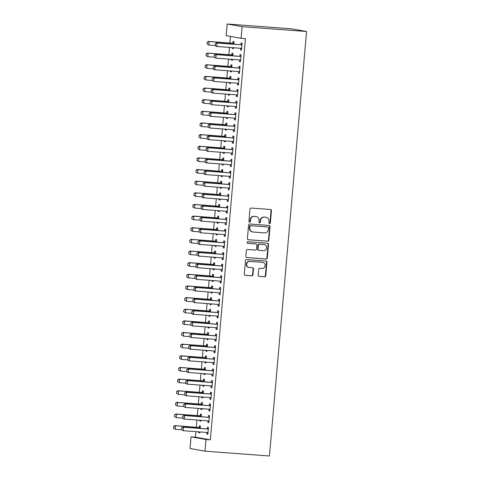 <?xml version="1.0" encoding="UTF-8"?>
<svg xmlns="http://www.w3.org/2000/svg" width="480" height="480" viewBox="0 0 480 480"><rect width="100%" height="100%" fill="white"/><g stroke="black" fill="none" stroke-linecap="round" stroke-linejoin="round"><path stroke-width="0.72" d="M269.556 223.62A0.804 0.75 100.2 0 0 270.378 222.876L271.44 210.732A1.146 1.074 100.2 0 0 270.468 209.508L251.154 208.062A1.146 1.074 100.2 0 0 249.984 209.124L248.922 221.268A0.804 0.75 100.2 0 0 249.6 222.126A0.804 0.75 100.2 0 0 250.422 221.382L250.56 219.81A3.672 3.438 100.2 0 1 254.31 216.408L255.924 216.528A3.672 3.438 100.2 0 1 259.038 220.446L258.9 222.018A0.804 0.75 100.2 0 0 259.578 222.87A0.804 0.75 100.2 0 0 260.4 222.126L260.538 220.554A3.672 3.438 100.2 0 1 264.288 217.158L265.902 217.278A3.672 3.438 100.2 0 1 269.01 221.19L268.878 222.762A0.804 0.75 100.2 0 0 269.556 223.62M269.286 223.542A0.804 0.75 100.2 0 0 269.976 222.804L271.038 210.66A1.146 1.074 100.2 0 0 270.348 209.502M249.336 222.048A0.804 0.75 100.2 0 0 250.02 221.31L250.158 219.738L250.56 219.81M259.308 222.798A0.804 0.75 100.2 0 0 259.998 222.054L260.136 220.482L260.538 220.554M258.192 275.136A1.146 1.074 100.2 0 0 259.164 276.36L264.582 276.762A1.146 1.074 100.2 0 0 265.758 275.7L266.934 262.218A1.146 1.074 100.2 0 0 265.962 260.994L246.654 259.548A1.146 1.074 100.2 0 0 245.478 260.61L244.296 274.092A1.146 1.074 100.2 0 0 245.274 275.316L251.814 275.808A1.146 1.074 100.2 0 0 252.99 274.746L253.494 268.974A1.146 1.074 100.2 0 0 252.522 267.75L249.276 267.51A3.072 2.874 100.2 0 1 246.69 264.09A3.072 2.874 100.2 0 1 249.81 261.396L262.524 262.344A3.072 2.874 100.2 0 1 265.11 265.764A3.072 2.874 100.2 0 1 261.99 268.458L259.872 268.302A1.146 1.074 100.2 0 0 258.696 269.364L258.192 275.136M210.342 439.854L245.442 38.64L241.074 38.316L226.158 35.64L227.172 24L291.66 28.83L306.576 31.5L269.436 456L204.948 451.17L205.968 439.524L210.342 439.854L195.426 437.184L191.052 436.854L205.968 439.524M241.074 38.316L242.088 26.67L306.576 31.5M267.69 241.224A1.146 1.074 100.2 0 0 268.866 240.162L270.042 226.674A1.146 1.074 100.2 0 0 269.07 225.45L249.762 224.004A1.146 1.074 100.2 0 0 248.586 225.066L247.41 238.554A1.146 1.074 100.2 0 0 248.382 239.778L267.288 241.152A1.146 1.074 100.2 0 0 268.464 240.09L269.64 226.602A1.146 1.074 100.2 0 0 268.95 225.444M268.488 244.446L267.312 257.934A1.146 1.074 100.2 0 1 266.136 258.996L246.828 257.544A1.146 1.074 100.2 0 1 245.856 256.326L246.36 250.554A1.146 1.074 100.2 0 1 247.53 249.492L255.36 250.074A1.146 1.074 100.2 0 0 256.536 249.012L256.872 245.184A1.146 1.074 100.2 0 0 255.9 243.96L247.746 243.354A0.804 0.75 100.2 0 1 247.068 242.46A0.804 0.75 100.2 0 1 247.884 241.752L267.516 243.222A1.146 1.074 100.2 0 1 268.488 244.446L268.086 244.374L266.904 257.856L267.312 257.934M208.014 420.858L207.87 422.502L208.878 422.682L209.484 415.698L208.476 415.512L208.332 417.192M201.204 416.742L201.426 414.252L200.418 414.072L200.268 415.746M199.878 420.234L199.806 421.056L200.82 421.134M200.892 420.312L200.814 421.236L199.806 421.056M210.048 397.572L209.904 399.216L210.912 399.396L211.524 392.412L210.516 392.232L210.372 393.906M203.244 393.456L203.46 390.966L202.452 390.786L202.308 392.46M201.912 396.948L201.84 397.77L202.86 397.848M202.932 397.026L202.848 397.95L201.84 397.77M212.088 374.286L211.944 375.93L212.952 376.11L213.564 369.126L212.556 368.946L212.406 370.62M205.278 370.17L205.5 367.68L204.492 367.5L204.342 369.174M203.952 373.662L203.88 374.484L204.894 374.562M204.966 373.74L204.888 374.664L203.88 374.484M214.122 351L213.978 352.644L214.986 352.824L215.598 345.84L214.59 345.66L214.446 347.334M207.318 346.884L207.534 344.394L206.526 344.214L206.382 345.888M205.992 350.376L205.92 351.198L206.934 351.276M207.006 350.454L206.922 351.378L205.92 351.198M216.162 327.714L216.018 329.358L217.026 329.538L217.638 322.554L216.63 322.374L216.48 324.048M209.358 323.598L209.574 321.108L208.566 320.928L208.422 322.602M208.026 327.09L207.954 327.912L208.974 327.99M209.046 327.168L208.962 328.092L207.954 327.912M218.196 304.428L218.052 306.072L219.06 306.252L219.672 299.268L218.664 299.088L218.52 300.762M211.392 300.312L211.608 297.822L210.6 297.642L210.456 299.316M210.066 303.804L209.994 304.626L211.008 304.704M211.08 303.882L211.002 304.806L209.994 304.626M220.236 281.142L220.092 282.786L221.1 282.966L221.712 275.982L220.704 275.802L220.554 277.476M213.432 277.026L213.648 274.536L212.64 274.356L212.496 276.03M212.1 280.518L212.028 281.34L213.048 281.418M213.12 280.596L213.036 281.526L212.028 281.34M222.27 257.856L222.126 259.5L223.134 259.68L223.746 252.696L222.738 252.516L222.594 254.19M215.466 253.74L215.688 251.25L214.68 251.07L214.53 252.744M214.14 257.232L214.068 258.054L215.082 258.132M215.154 257.31L215.076 258.24L214.068 258.054M224.31 234.57L224.166 236.214L225.174 236.394L225.786 229.41L224.778 229.23L224.628 230.904M217.506 230.46L217.722 227.964L216.714 227.784L216.57 229.458M216.174 233.952L216.102 234.774L217.122 234.846M217.194 234.024L217.11 234.954L216.102 234.774M226.344 211.284L226.2 212.928L227.208 213.108L227.82 206.124L226.812 205.944L226.668 207.618M219.54 207.174L219.762 204.678L218.754 204.498L218.604 206.172M218.214 210.666L218.142 211.488L219.156 211.56M219.228 210.738L219.15 211.668L218.142 211.488M228.384 187.998L228.24 189.642L229.248 189.822L229.86 182.838L228.852 182.658L228.702 184.332M221.58 183.888L221.796 181.392L220.788 181.212L220.644 182.886M220.248 187.38L220.176 188.202L221.196 188.274M221.268 187.452L221.184 188.382L220.176 188.202M230.424 164.712L230.28 166.356L231.288 166.536L231.894 159.552L230.886 159.372L230.742 161.046M223.614 160.602L223.836 158.112L222.828 157.926L222.678 159.6M222.288 164.094L222.216 164.916L223.23 164.988M223.302 164.166L223.224 165.096L222.216 164.916M232.458 141.426L232.314 143.07L233.322 143.25L233.934 136.266L232.926 136.086L232.782 137.76M225.654 137.316L225.87 134.826L224.862 134.64L224.718 136.32M224.322 140.808L224.25 141.63L225.27 141.702M225.342 140.88L225.258 141.81L224.25 141.63M234.498 118.14L234.354 119.784L235.362 119.97L235.968 112.98L234.96 112.8L234.816 114.474M227.688 114.03L227.91 111.54L226.902 111.36L226.752 113.034M226.362 117.522L226.29 118.344L227.304 118.422M227.376 117.594L227.298 118.524L226.29 118.344M236.532 94.854L236.388 96.504L237.396 96.684L238.008 89.694L237 89.514L236.856 91.188M229.728 90.744L229.944 88.254L228.936 88.074L228.792 89.748M228.396 94.236L228.324 95.058L229.344 95.136M229.416 94.314L229.332 95.238L228.324 95.058M238.572 71.568L238.428 73.218L239.436 73.398L240.048 66.408L239.04 66.228L238.89 67.902M231.762 67.458L231.984 64.968L230.976 64.788L230.826 66.462M230.436 70.95L230.364 71.772L231.378 71.85M231.45 71.028L231.372 71.952L230.364 71.772M240.606 48.282L240.462 49.932L241.47 50.112L242.082 43.122L241.074 42.942L240.93 44.616M233.802 44.172L234.018 41.682L233.01 41.502L232.866 43.176M232.476 47.664L232.404 48.486L233.418 48.564M233.49 47.742L233.406 48.666L232.404 48.486M230.49 36.42L229.908 43.038M229.524 47.442L228.888 54.684M228.504 59.088L227.874 66.324M227.484 70.728L226.854 77.97M226.47 82.374L225.834 89.61M225.45 94.014L224.814 101.256M224.43 105.654L223.8 112.896M223.41 117.3L222.78 124.542M222.396 128.94L221.76 136.182M221.376 140.586L220.74 147.828M220.356 152.226L219.726 159.468M219.336 163.872L218.706 171.114M218.322 175.512L217.686 182.754M217.302 187.158L216.666 194.4M216.282 198.798L215.646 206.04M215.262 210.444L214.632 217.68M214.242 222.084L213.612 229.326M213.228 233.73L212.592 240.966M212.208 245.37L211.572 252.612M211.188 257.016L210.558 264.252M210.168 268.656L209.538 275.898M209.154 280.302L208.518 287.538M208.134 291.942L207.498 299.184M207.114 303.588L206.484 310.824M206.094 315.228L205.464 322.47M205.08 326.868L204.444 334.11M204.06 338.514L203.424 345.756M203.04 350.154L202.404 357.396M202.02 361.8L201.39 369.042M201 373.44L200.37 380.682M199.986 385.086L199.35 392.328M198.966 396.726L198.33 403.968M197.946 408.372L197.316 415.614M196.926 420.012L196.296 427.254M195.912 431.658L195.426 437.184M232.782 55.812L233.004 53.322L231.996 53.142L231.846 54.816M231.456 59.304L231.384 60.126L232.398 60.204M232.47 59.382L232.392 60.312L231.384 60.126M239.586 59.928L239.442 61.572L240.45 61.752L241.062 54.768L240.054 54.588L239.91 56.262M230.748 79.098L230.964 76.608L229.956 76.428L229.812 78.102M229.416 82.59L229.344 83.412L230.364 83.49M230.436 82.668L230.352 83.592L229.344 83.412M237.552 83.214L237.408 84.858L238.416 85.038L239.028 78.054L238.02 77.874L237.87 79.548M228.708 102.384L228.93 99.894L227.922 99.714L227.772 101.388M227.382 105.876L227.31 106.698L228.324 106.776M228.396 105.954L228.318 106.878L227.31 106.698M235.512 106.5L235.368 108.144L236.376 108.324L236.988 101.34L235.98 101.16L235.836 102.834M226.674 125.67L226.89 123.18L225.882 123L225.738 124.674M225.342 129.162L225.27 129.984L226.29 130.062M226.362 129.24L226.278 130.164L225.27 129.984M233.478 129.786L233.334 131.43L234.342 131.61L234.954 124.626L233.946 124.446L233.796 126.12M224.634 148.956L224.85 146.466L223.842 146.286L223.698 147.96M223.308 152.448L223.236 153.27L224.25 153.348M224.322 152.526L224.244 153.45L223.236 153.27M231.438 153.072L231.294 154.716L232.302 154.896L232.914 147.912L231.906 147.732L231.762 149.406M222.6 172.242L222.816 169.752L221.808 169.572L221.664 171.246M221.268 175.734L221.196 176.556L222.216 176.634M222.288 175.812L222.204 176.736L221.196 176.556M229.404 176.358L229.26 178.002L230.268 178.182L230.88 171.198L229.872 171.018L229.722 172.692M220.56 195.528L220.776 193.038L219.768 192.858L219.624 194.532M219.234 199.02L219.162 199.842L220.176 199.92M220.248 199.098L220.164 200.022L219.162 199.842M227.364 199.644L227.22 201.288L228.228 201.468L228.84 194.484L227.832 194.298L227.688 195.978M218.52 218.814L218.742 216.324L217.734 216.144L217.584 217.818M217.194 222.306L217.122 223.128L218.136 223.206M218.208 222.384L218.13 223.308L217.122 223.128M225.33 222.93L225.186 224.574L226.194 224.754L226.806 217.77L225.798 217.584L225.648 219.258M216.486 242.1L216.702 239.61L215.694 239.43L215.55 241.104M215.154 245.592L215.082 246.414L216.102 246.492M216.174 245.67L216.09 246.594L215.082 246.414M223.29 246.216L223.146 247.86L224.154 248.04L224.766 241.05L223.758 240.87L223.614 242.544M214.446 265.386L214.668 262.896L213.66 262.716L213.51 264.39M213.12 268.878L213.048 269.7L214.062 269.778M214.134 268.956L214.056 269.88L213.048 269.7M221.256 269.496L221.112 271.146L222.12 271.326L222.726 264.336L221.718 264.156L221.574 265.83M212.412 288.672L212.628 286.182L211.62 286.002L211.476 287.676M211.08 292.164L211.008 292.986L212.028 293.064M212.1 292.242L212.016 293.166L211.008 292.986M219.216 292.782L219.072 294.432L220.08 294.612L220.692 287.622L219.684 287.442L219.54 289.116M210.372 311.958L210.594 309.468L209.586 309.288L209.436 310.962M209.046 315.45L208.974 316.272L209.988 316.35M210.06 315.528L209.982 316.452L208.974 316.272M217.182 316.068L217.038 317.718L218.046 317.898L218.652 310.908L217.644 310.728L217.5 312.402M208.338 335.244L208.554 332.754L207.546 332.574L207.402 334.248M207.006 338.736L206.934 339.558L207.954 339.636M208.026 338.808L207.942 339.738L206.934 339.558M215.142 339.354L214.998 340.998L216.006 341.184L216.618 334.194L215.61 334.014L215.46 335.688M206.298 358.53L206.52 356.04L205.512 355.854L205.362 357.528M204.972 362.022L204.9 362.844L205.914 362.916M205.986 362.094L205.908 363.024L204.9 362.844M213.102 362.64L212.958 364.284L213.966 364.464L214.578 357.48L213.57 357.3L213.426 358.974M204.264 381.816L204.48 379.32L203.472 379.14L203.328 380.814M202.932 385.308L202.86 386.13L203.88 386.202M203.952 385.38L203.868 386.31L202.86 386.13M211.068 385.926L210.924 387.57L211.932 387.75L212.544 380.766L211.536 380.586L211.386 382.26M202.224 405.102L202.44 402.606L201.438 402.426L201.288 404.1M200.898 408.594L200.826 409.416L201.84 409.488M201.912 408.666L201.834 409.596L200.826 409.416M209.028 409.212L208.884 410.856L209.892 411.036L210.504 404.052L209.496 403.872L209.352 405.546M200.19 428.388L200.406 425.892L199.398 425.712L199.254 427.386M198.858 431.88L198.786 432.702L199.806 432.774M199.878 431.952L199.794 432.882L198.786 432.702M206.994 432.498L206.85 434.142L207.858 434.322L208.47 427.338L207.462 427.158L207.312 428.832M204.948 451.17L190.038 448.5L191.052 436.854M242.088 26.67L227.172 24M240.462 49.932L241.482 50.004M239.442 61.572L240.462 61.65M238.428 73.218L239.442 73.29M237.408 84.858L238.422 84.936M236.388 96.504L237.408 96.576M235.368 108.144L236.388 108.222M234.354 119.784L235.368 119.862M233.334 131.43L234.348 131.508M232.314 143.07L233.334 143.148M231.294 154.716L232.314 154.794M230.28 166.356L231.294 166.434M229.26 178.002L230.274 178.08M228.24 189.642L229.254 189.72M227.22 201.288L228.24 201.36M226.2 212.928L227.22 213.006M225.186 224.574L226.2 224.646M224.166 236.214L225.18 236.292M223.146 247.86L224.166 247.932M222.126 259.5L223.146 259.578M221.112 271.146L222.126 271.218M220.092 282.786L221.106 282.864M219.072 294.432L220.092 294.504M218.052 306.072L219.072 306.15M217.038 317.718L218.052 317.79M216.018 329.358L217.032 329.436M214.998 340.998L216.012 341.076M213.978 352.644L214.998 352.722M212.958 364.284L213.978 364.362M211.944 375.93L212.958 376.008M210.924 387.57L211.938 387.648M209.904 399.216L210.924 399.294M208.884 410.856L209.904 410.934M207.87 422.502L208.884 422.574M206.85 434.142L207.864 434.22M266.226 217.32L265.824 217.248A3.672 3.438 100.2 0 0 265.494 217.206L265.902 217.278M260.136 220.482A3.672 3.438 100.2 0 1 263.886 217.086L265.494 217.206M256.248 216.57L255.846 216.498A3.672 3.438 100.2 0 0 255.522 216.456L255.924 216.528M250.158 219.738A3.672 3.438 100.2 0 1 253.908 216.336L255.522 216.456M248.1 239.712L267.288 241.152M268.434 227.82A0.804 0.75 100.2 0 0 267.75 226.962L250.8 225.696A0.804 0.75 100.2 0 0 249.978 226.44L249.834 228.096A3.672 3.438 100.2 0 0 252.948 232.008L264.534 232.878A3.672 3.438 100.2 0 0 268.29 229.476L268.434 227.82M267.492 226.914A0.804 0.75 100.2 0 0 267.348 226.89L267.75 226.962M252.618 231.966L252.216 231.894A3.672 3.438 100.2 0 1 249.432 228.024L249.576 226.362A0.804 0.75 100.2 0 1 250.398 225.624L267.348 226.89M246.54 257.484L265.734 258.924A1.146 1.074 100.2 0 0 266.904 257.856M255.696 243.924A1.146 1.074 100.2 0 0 255.492 243.888L247.506 243.294M263.49 250.686A3.072 2.874 100.2 0 0 264.3 244.608A3.072 2.874 100.2 0 0 264.024 244.572L259.548 244.236A1.146 1.074 100.2 0 0 258.372 245.298L258.036 249.126A1.146 1.074 100.2 0 0 259.008 250.35L263.49 250.686M264.3 244.608L263.898 244.536A3.072 2.874 100.2 0 0 263.622 244.5L264.024 244.572M258.606 250.278A1.146 1.074 100.2 0 1 257.634 249.054L257.97 245.226A1.146 1.074 100.2 0 1 259.14 244.164L263.622 244.5M268.086 244.374A1.146 1.074 100.2 0 0 267.396 243.216M262.8 262.38L262.392 262.308A3.072 2.874 100.2 0 0 262.122 262.272L262.524 262.344M249 267.474L248.598 267.402A3.072 2.874 100.2 0 1 249.408 261.324L262.122 262.272M244.986 275.256L251.412 275.736A1.146 1.074 100.2 0 0 252.588 274.674L253.092 268.902A1.146 1.074 100.2 0 0 252.402 267.744M258.882 276.294L264.18 276.69A1.146 1.074 100.2 0 0 265.35 275.628L266.532 262.146A1.146 1.074 100.2 0 0 265.842 260.982M233.91 42.906L232.77 43.2A1.17 1.098 -79.8 0 1 232.434 43.23L208.386 41.43L209.112 41.556L208.806 45.048L215.202 45.528M207.162 44.016L208.806 45.048L207.042 43.998L207.192 42.246L207.042 43.998M233.886 43.23L233.496 43.332A1.17 1.098 -79.8 0 1 233.16 43.362L209.112 41.556L207.312 42.27M207.192 42.246L208.386 41.43M215.376 43.716L215.22 45.462L215.376 43.716L217.176 43.002L216.45 42.87L240.492 44.676A1.17 1.098 100.2 0 0 240.828 44.646L241.974 44.352M241.608 48.534L241.242 48.378A1.17 1.098 100.2 0 0 240.912 48.294L216.87 46.494L217.176 43.002L241.218 44.802A1.17 1.098 100.2 0 0 241.554 44.772L241.944 44.676M215.22 45.462L216.87 46.494L216.144 46.362L215.1 45.438M241.596 48.708L240.576 48.27M216.45 42.87L215.256 43.692M232.896 54.546L231.75 54.84A1.17 1.098 -79.8 0 1 231.414 54.87L207.366 53.07L208.092 53.202L207.786 56.694L214.182 57.174M206.142 55.662L207.786 56.694L206.022 55.638L206.172 53.892L206.022 55.638M232.866 54.87L232.476 54.972A1.17 1.098 -79.8 0 1 232.14 55.002L208.092 53.202L206.292 53.916M206.172 53.892L207.366 53.07M231.876 66.192L230.73 66.486A1.17 1.098 -79.8 0 1 230.394 66.516L206.352 64.716L207.078 64.842L206.772 68.334L213.168 68.814M205.122 67.302L206.772 68.334L205.002 67.278L205.278 65.556L205.002 67.278M231.846 66.516L231.456 66.618A1.17 1.098 -79.8 0 1 231.12 66.642L207.078 64.842L205.278 65.556M205.152 65.532L206.352 64.716M214.356 55.356L214.206 57.102L214.356 55.356L216.156 54.642L215.43 54.516L239.478 56.316A1.17 1.098 100.2 0 0 239.814 56.286L240.954 55.992M240.588 60.174L240.222 60.018A1.17 1.098 100.2 0 0 239.898 59.94L215.85 58.14L216.156 54.642L240.204 56.448A1.17 1.098 100.2 0 0 240.54 56.418L240.93 56.316M214.206 57.102L215.85 58.14L214.08 57.084M240.576 60.348L239.556 59.916M215.43 54.516L214.236 55.338M213.336 67.002L213.186 68.748L213.336 67.002L215.136 66.288L214.41 66.156L238.458 67.956A1.17 1.098 100.2 0 0 238.794 67.926L239.94 67.638M239.574 71.82L239.202 71.664A1.17 1.098 100.2 0 0 238.878 71.58L214.83 69.78L215.136 66.288L239.184 68.088A1.17 1.098 100.2 0 0 239.52 68.058L239.91 67.956M213.186 68.748L214.83 69.78L214.104 69.648L213.066 68.724M239.556 71.994L238.536 71.556M214.41 66.156L213.216 66.978M230.856 77.832L229.71 78.126A1.17 1.098 -79.8 0 1 229.374 78.156L205.332 76.356L206.058 76.488L205.752 79.98L212.148 80.46M204.102 78.948L205.752 79.98L203.982 78.924L204.258 77.202L203.982 78.924M230.826 78.156L230.436 78.258A1.17 1.098 -79.8 0 1 230.1 78.288L206.058 76.488L204.258 77.202M204.138 77.178L205.332 76.356M229.836 89.478L228.696 89.772A1.17 1.098 -79.8 0 1 228.36 89.802L204.312 88.002L205.038 88.128L204.732 91.62L211.128 92.1M203.088 90.588L204.732 91.62L202.962 90.564L203.118 88.818L202.962 90.564M229.812 89.802L229.422 89.898A1.17 1.098 -79.8 0 1 229.086 89.928L205.038 88.128L203.238 88.842M203.118 88.818L204.312 88.002M212.322 78.642L212.166 80.388L212.322 78.642L214.116 77.928L213.396 77.802L237.438 79.602A1.17 1.098 100.2 0 0 237.774 79.572L238.92 79.278M238.554 83.46L238.188 83.304A1.17 1.098 100.2 0 0 237.858 83.226L213.816 81.426L214.116 77.928L238.164 79.734A1.17 1.098 100.2 0 0 238.5 79.704L238.89 79.602M212.166 80.388L213.816 81.426L212.046 80.37M238.536 83.634L237.516 83.196M213.396 77.802L212.196 78.624M211.302 90.288L211.146 92.034L211.302 90.288L213.102 89.574L212.376 89.442L236.418 91.242A1.17 1.098 100.2 0 0 236.754 91.212L237.9 90.924M237.534 95.106L237.168 94.944A1.17 1.098 100.2 0 0 236.838 94.866L212.796 93.066L213.102 89.574L237.144 91.374A1.17 1.098 100.2 0 0 237.48 91.344L237.87 91.242M211.146 92.034L212.796 93.066L212.07 92.934L211.026 92.01M237.522 95.274L236.502 94.842M212.376 89.442L211.182 90.264M228.822 101.118L227.676 101.412A1.17 1.098 -79.8 0 1 227.34 101.442L203.292 99.642L204.018 99.774L203.712 103.266L210.108 103.746M202.068 102.234L203.712 103.266L201.948 102.21L202.218 100.482L201.948 102.21M228.792 101.442L228.402 101.544A1.17 1.098 -79.8 0 1 228.066 101.574L204.018 99.774L202.218 100.482M202.098 100.464L203.292 99.642M210.282 101.928L210.132 103.674L210.282 101.928L212.082 101.214L211.356 101.088L235.404 102.888A1.17 1.098 100.2 0 0 235.74 102.858L236.88 102.564M236.514 106.746L236.148 106.59A1.17 1.098 100.2 0 0 235.824 106.512L211.776 104.706L212.082 101.214L236.13 103.02A1.17 1.098 100.2 0 0 236.466 102.99L236.856 102.888M210.132 103.674L211.776 104.706L210.006 103.656M236.502 106.92L235.482 106.482M211.356 101.088L210.162 101.904M227.802 112.764L226.656 113.058A1.17 1.098 -79.8 0 1 226.32 113.088L202.278 111.282L202.998 111.414L202.698 114.906L209.094 115.386M201.048 113.874L202.698 114.906L200.928 113.85L201.204 112.128L200.928 113.85M227.772 113.088L227.382 113.184A1.17 1.098 -79.8 0 1 227.046 113.214L202.998 111.414L201.204 112.128M201.078 112.104L202.278 111.282M209.262 113.574L209.112 115.32L209.262 113.574L211.062 112.86L210.336 112.728L234.384 114.528A1.17 1.098 100.2 0 0 234.72 114.498L235.866 114.21M235.5 118.392L235.128 118.23A1.17 1.098 100.2 0 0 234.804 118.152L210.756 116.352L211.062 112.86L235.11 114.66A1.17 1.098 100.2 0 0 235.446 114.63L235.836 114.528M209.112 115.32L210.756 116.352L210.03 116.22L208.992 115.296M235.482 118.56L234.462 118.128M210.336 112.728L209.142 113.55M226.782 124.404L225.636 124.698A1.17 1.098 -79.8 0 1 225.3 124.728L201.258 122.928L201.984 123.06L201.678 126.552L208.074 127.032M200.028 125.514L201.678 126.552L199.908 125.496L200.184 123.768L199.908 125.496M226.752 124.728L226.362 124.83A1.17 1.098 -79.8 0 1 226.026 124.86L201.984 123.06L200.184 123.768M200.064 123.75L201.258 122.928M225.762 136.05L224.622 136.344A1.17 1.098 -79.8 0 1 224.286 136.374L200.238 134.568L200.964 134.7L200.658 138.192L207.054 138.672M199.014 137.16L200.658 138.192L198.888 137.136L199.044 135.39L198.888 137.136M225.738 136.374L225.342 136.47A1.17 1.098 -79.8 0 1 225.006 136.5L200.964 134.7L199.164 135.414M199.044 135.39L200.238 134.568M224.748 147.69L223.602 147.984A1.17 1.098 -79.8 0 1 223.266 148.014L199.218 146.214L199.944 146.346L199.638 149.838L206.034 150.318M197.994 148.8L199.638 149.838L197.874 148.782L198.144 147.054L197.874 148.782M224.718 148.014L224.328 148.116A1.17 1.098 -79.8 0 1 223.992 148.146L199.944 146.346L198.144 147.054M198.024 147.036L199.218 146.214M223.728 159.336L222.582 159.63A1.17 1.098 -79.8 0 1 222.246 159.66L198.198 157.854L198.924 157.986L198.618 161.478L205.02 161.958M196.974 160.446L198.618 161.478L196.854 160.422L197.004 158.676L196.854 160.422M223.698 159.66L223.308 159.756A1.17 1.098 -79.8 0 1 222.972 159.786L198.924 157.986L197.124 158.7M197.004 158.676L198.198 157.854M222.708 170.976L221.562 171.27A1.17 1.098 -79.8 0 1 221.226 171.3L197.184 169.5L197.91 169.632L197.604 173.124L204 173.604M195.954 172.086L197.604 173.124L195.834 172.068L196.11 170.34L195.834 172.068M222.678 171.3L222.288 171.402A1.17 1.098 -79.8 0 1 221.952 171.432L197.91 169.632L196.11 170.34M195.99 170.322L197.184 169.5M221.688 182.622L220.542 182.916A1.17 1.098 -79.8 0 1 220.206 182.946L196.164 181.14L196.89 181.272L196.584 184.764L202.98 185.244M194.934 183.732L196.584 184.764L194.814 183.708L195.09 181.986L194.814 183.708M221.664 182.946L221.268 183.042A1.17 1.098 -79.8 0 1 220.932 183.072L196.89 181.272L195.09 181.986M194.97 181.962L196.164 181.14M220.668 194.262L219.528 194.556A1.17 1.098 -79.8 0 1 219.192 194.586L195.144 192.786L195.87 192.912L195.564 196.41L201.96 196.884M193.92 195.372L195.564 196.41L193.8 195.354L194.07 193.626L193.8 195.354M220.644 194.586L220.254 194.688A1.17 1.098 -79.8 0 1 219.918 194.718L195.87 192.912L194.07 193.626M193.95 193.608L195.144 192.786M219.654 205.908L218.508 206.202A1.17 1.098 -79.8 0 1 218.172 206.232L194.124 204.426L194.85 204.558L194.544 208.05L200.94 208.53M192.9 207.018L194.544 208.05L192.78 206.994L192.93 205.248L192.78 206.994M219.624 206.226L219.234 206.328A1.17 1.098 -79.8 0 1 218.898 206.358L194.85 204.558L193.05 205.272M192.93 205.248L194.124 204.426M218.634 217.548L217.488 217.842A1.17 1.098 -79.8 0 1 217.152 217.872L193.11 216.072L193.836 216.198L193.53 219.696L199.926 220.17M191.88 218.658L193.53 219.696L191.76 218.64L192.036 216.912L191.76 218.64M218.604 217.872L218.214 217.974A1.17 1.098 -79.8 0 1 217.878 218.004L193.836 216.198L192.036 216.912M191.91 216.894L193.11 216.072M217.614 229.194L216.468 229.482A1.17 1.098 -79.8 0 1 216.132 229.512L192.09 227.712L192.816 227.844L192.51 231.336L198.906 231.816M190.86 230.304L192.51 231.336L190.74 230.28L190.896 228.534L190.74 230.28M217.584 229.512L217.194 229.614A1.17 1.098 -79.8 0 1 216.858 229.644L192.816 227.844L191.016 228.558M190.896 228.534L192.09 227.712M216.594 240.834L215.454 241.128A1.17 1.098 -79.8 0 1 215.118 241.158L191.07 239.358L191.796 239.484L191.49 242.976L197.886 243.456M189.846 241.944L191.49 242.976L189.72 241.926L189.876 240.18L189.72 241.926M216.57 241.158L216.18 241.26A1.17 1.098 -79.8 0 1 215.844 241.29L191.796 239.484L189.996 240.198M189.876 240.18L191.07 239.358M215.58 252.48L214.434 252.768A1.17 1.098 -79.8 0 1 214.098 252.798L190.05 250.998L190.776 251.13L190.47 254.622L196.866 255.102M188.826 253.59L190.47 254.622L188.706 253.566L188.856 251.82L188.706 253.566M215.55 252.798L215.16 252.9A1.17 1.098 -79.8 0 1 214.824 252.93L190.776 251.13L188.976 251.844M188.856 251.82L190.05 250.998M214.56 264.12L213.414 264.414A1.17 1.098 -79.8 0 1 213.078 264.444L189.036 262.644L189.756 262.77L189.456 266.262L195.852 266.742M187.806 265.23L189.456 266.262L187.686 265.212L187.836 263.46L187.686 265.212M214.53 264.444L214.14 264.546A1.17 1.098 -79.8 0 1 213.804 264.576L189.756 262.77L187.962 263.484M187.836 263.46L189.036 262.644M213.54 275.76L212.394 276.054A1.17 1.098 -79.8 0 1 212.058 276.084L188.016 274.284L188.742 274.416L188.436 277.908L194.832 278.388M186.786 276.876L188.436 277.908L186.666 276.852L186.822 275.106L186.666 276.852M213.51 276.084L213.12 276.186A1.17 1.098 -79.8 0 1 212.784 276.216L188.742 274.416L186.942 275.13M186.822 275.106L188.016 274.284M212.52 287.406L211.38 287.7A1.17 1.098 -79.8 0 1 211.044 287.73L186.996 285.93L187.722 286.056L187.416 289.548L193.812 290.028M185.772 288.516L187.416 289.548L185.646 288.492L185.802 286.746L185.646 288.492M212.496 287.73L212.1 287.826A1.17 1.098 -79.8 0 1 211.764 287.856L187.722 286.056L185.922 286.77M185.802 286.746L186.996 285.93M211.506 299.046L210.36 299.34A1.17 1.098 -79.8 0 1 210.024 299.37L185.976 297.57L186.702 297.702L186.396 301.194L192.792 301.674M184.752 300.162L186.396 301.194L184.632 300.138L184.902 298.41L184.632 300.138M211.476 299.37L211.086 299.472A1.17 1.098 -79.8 0 1 210.75 299.502L186.702 297.702L184.902 298.41M184.782 298.392L185.976 297.57M210.486 310.692L209.34 310.986A1.17 1.098 -79.8 0 1 209.004 311.016L184.956 309.216L185.682 309.342L185.376 312.834L191.778 313.314M183.732 311.802L185.376 312.834L183.612 311.778L183.882 310.056L183.612 311.778M210.456 311.016L210.066 311.112A1.17 1.098 -79.8 0 1 209.73 311.142L185.682 309.342L183.882 310.056M183.762 310.032L184.956 309.216M209.466 322.332L208.32 322.626A1.17 1.098 -79.8 0 1 207.984 322.656L183.942 320.856L184.668 320.988L184.362 324.48L190.758 324.96M182.712 323.448L184.362 324.48L182.592 323.424L182.868 321.696L182.592 323.424M209.436 322.656L209.046 322.758A1.17 1.098 -79.8 0 1 208.71 322.788L184.668 320.988L182.868 321.696M182.748 321.678L183.942 320.856M208.446 333.978L207.3 334.272A1.17 1.098 -79.8 0 1 206.964 334.302L182.922 332.496L183.648 332.628L183.342 336.12L189.738 336.6M181.692 335.088L183.342 336.12L181.572 335.064L181.728 333.318L181.572 335.064M208.422 334.302L208.026 334.398A1.17 1.098 -79.8 0 1 207.69 334.428L183.648 332.628L181.848 333.342M181.728 333.318L182.922 332.496M207.426 345.618L206.286 345.912A1.17 1.098 -79.8 0 1 205.95 345.942L181.902 344.142L182.628 344.274L182.322 347.766L188.718 348.246M180.678 346.728L182.322 347.766L180.558 346.71L180.828 344.982L180.558 346.71M207.402 345.942L207.012 346.044A1.17 1.098 -79.8 0 1 206.676 346.074L182.628 344.274L180.828 344.982M180.708 344.964L181.902 344.142M206.412 357.264L205.266 357.558A1.17 1.098 -79.8 0 1 204.93 357.588L180.882 355.782L181.608 355.914L181.302 359.406L187.698 359.886M179.658 358.374L181.302 359.406L179.538 358.35L179.808 356.628L179.538 358.35M206.382 357.588L205.992 357.684A1.17 1.098 -79.8 0 1 205.656 357.714L181.608 355.914L179.808 356.628M179.688 356.604L180.882 355.782M208.242 125.214L208.092 126.96L208.242 125.214L210.042 124.5L209.316 124.374L233.364 126.174A1.17 1.098 100.2 0 0 233.7 126.144L234.846 125.85M234.48 130.032L234.108 129.876A1.17 1.098 100.2 0 0 233.784 129.798L209.736 127.992L210.042 124.5L234.09 126.306A1.17 1.098 100.2 0 0 234.426 126.276L234.816 126.174M208.092 126.96L209.736 127.992L207.972 126.942M234.462 130.206L233.442 129.768M209.316 124.374L208.122 125.19M207.228 136.86L207.072 138.606L207.228 136.86L209.028 136.146L208.302 136.014L232.344 137.814A1.17 1.098 100.2 0 0 232.68 137.784L233.826 137.49M233.46 141.678L233.094 141.516A1.17 1.098 100.2 0 0 232.764 141.438L208.722 139.638L209.028 136.146L233.07 137.946A1.17 1.098 100.2 0 0 233.406 137.916L233.796 137.814M207.072 138.606L208.722 139.638L207.996 139.506L206.952 138.582M233.448 141.846L232.422 141.414M208.302 136.014L207.108 136.836M206.208 148.5L206.052 150.246L206.208 148.5L208.008 147.786L207.282 147.66L231.33 149.46A1.17 1.098 100.2 0 0 231.666 149.43L232.806 149.136M232.44 153.318L232.074 153.162A1.17 1.098 100.2 0 0 231.75 153.084L207.702 151.278L208.008 147.786L232.05 149.586A1.17 1.098 100.2 0 0 232.386 149.556L232.782 149.46M206.052 150.246L207.702 151.278L206.976 151.152L205.932 150.222M232.428 153.492L231.408 153.054M207.282 147.66L206.088 148.476M205.188 160.14L205.038 161.892L205.188 160.14L206.988 159.432L206.262 159.3L230.31 161.1A1.17 1.098 100.2 0 0 230.646 161.07L231.792 160.776M231.426 164.958L231.054 164.802A1.17 1.098 100.2 0 0 230.73 164.724L206.682 162.924L206.988 159.432L231.036 161.232A1.17 1.098 100.2 0 0 231.372 161.202L231.762 161.1M205.038 161.892L206.682 162.924L205.956 162.792L204.918 161.868M231.408 165.132L230.388 164.7M206.262 159.3L205.068 160.122M204.168 171.786L204.018 173.532L204.168 171.786L205.968 171.072L205.242 170.946L229.29 172.746A1.17 1.098 100.2 0 0 229.626 172.716L230.772 172.422M230.406 176.604L230.034 176.448A1.17 1.098 100.2 0 0 229.71 176.37L205.662 174.564L205.968 171.072L230.016 172.872A1.17 1.098 100.2 0 0 230.352 172.842L230.742 172.746M204.018 173.532L205.662 174.564L204.936 174.438L203.898 173.508M230.388 176.778L229.368 176.34M205.242 170.946L204.048 171.762M203.154 183.426L202.998 185.172L203.154 183.426L204.954 182.718L204.228 182.586L228.27 184.386A1.17 1.098 100.2 0 0 228.606 184.356L229.752 184.062M229.386 188.244L229.02 188.088A1.17 1.098 100.2 0 0 228.69 188.01L204.648 186.21L204.954 182.718L228.996 184.518A1.17 1.098 100.2 0 0 229.332 184.488L229.722 184.386M202.998 185.172L204.648 186.21L202.878 185.154M229.368 188.418L228.348 187.986M204.228 182.586L203.028 183.408M202.134 195.072L201.978 196.818L202.134 195.072L203.934 194.358L203.208 194.226L227.25 196.032A1.17 1.098 100.2 0 0 227.586 196.002L228.732 195.708M228.366 199.89L228 199.734A1.17 1.098 100.2 0 0 227.67 199.65L203.628 197.85L203.934 194.358L227.976 196.158A1.17 1.098 100.2 0 0 228.312 196.128L228.702 196.032M201.978 196.818L203.628 197.85L202.902 197.724L201.858 196.794M228.354 200.064L227.334 199.626M203.208 194.226L202.014 195.048M201.114 206.712L200.964 208.458L201.114 206.712L202.914 206.004L202.188 205.872L226.236 207.672A1.17 1.098 100.2 0 0 226.572 207.642L227.712 207.348M227.346 211.53L226.98 211.374A1.17 1.098 100.2 0 0 226.656 211.296L202.608 209.496L202.914 206.004L226.962 207.804A1.17 1.098 100.2 0 0 227.298 207.774L227.688 207.672M200.964 208.458L202.608 209.496L200.838 208.44M227.334 211.704L226.314 211.272M202.188 205.872L200.994 206.694M200.094 218.358L199.944 220.104L200.094 218.358L201.894 217.644L201.168 217.512L225.216 219.318A1.17 1.098 100.2 0 0 225.552 219.288L226.698 218.994M226.332 223.176L225.96 223.02A1.17 1.098 100.2 0 0 225.636 222.936L201.588 221.136L201.894 217.644L225.942 219.444A1.17 1.098 100.2 0 0 226.278 219.414L226.668 219.318M199.944 220.104L201.588 221.136L200.862 221.01L199.824 220.08M226.314 223.35L225.294 222.912M201.168 217.512L199.974 218.334M199.08 229.998L198.924 231.744L199.08 229.998L200.874 229.29L200.154 229.158L224.196 230.958A1.17 1.098 100.2 0 0 224.532 230.928L225.678 230.634M225.312 234.816L224.946 234.66A1.17 1.098 100.2 0 0 224.616 234.582L200.574 232.782L200.874 229.29L224.922 231.09A1.17 1.098 100.2 0 0 225.258 231.06L225.648 230.958M198.924 231.744L200.574 232.782L198.804 231.726M225.294 234.99L224.274 234.558M200.154 229.158L198.954 229.98M198.06 241.644L197.904 243.39L198.06 241.644L199.86 240.93L199.134 240.798L223.176 242.604A1.17 1.098 100.2 0 0 223.512 242.574L224.658 242.28M224.292 246.462L223.926 246.306A1.17 1.098 100.2 0 0 223.596 246.222L199.554 244.422L199.86 240.93L223.902 242.73A1.17 1.098 100.2 0 0 224.238 242.7L224.628 242.604M197.904 243.39L199.554 244.422L198.828 244.29L197.784 243.366M224.28 246.636L223.26 246.198M199.134 240.798L197.94 241.62M197.04 253.284L196.89 255.03L197.04 253.284L198.84 252.57L198.114 252.444L222.162 254.244A1.17 1.098 100.2 0 0 222.498 254.214L223.638 253.92M223.272 258.102L222.906 257.946A1.17 1.098 100.2 0 0 222.582 257.868L198.534 256.068L198.84 252.57L222.888 254.376A1.17 1.098 100.2 0 0 223.224 254.346L223.614 254.244M196.89 255.03L198.534 256.068L196.764 255.012M223.26 258.276L222.24 257.844M198.114 252.444L196.92 253.266M196.02 264.93L195.87 266.676L196.02 264.93L197.82 264.216L197.094 264.084L221.142 265.89A1.17 1.098 100.2 0 0 221.478 265.86L222.624 265.566M222.258 269.748L221.886 269.592A1.17 1.098 100.2 0 0 221.562 269.508L197.514 267.708L197.82 264.216L221.868 266.016A1.17 1.098 100.2 0 0 222.204 265.986L222.594 265.89M195.87 266.676L197.514 267.708L196.788 267.576L195.75 266.652M222.24 269.922L221.22 269.484M197.094 264.084L195.9 264.906M195 276.57L194.85 278.316L195 276.57L196.8 275.856L196.074 275.73L220.122 277.53A1.17 1.098 100.2 0 0 220.458 277.5L221.604 277.206M221.238 281.388L220.866 281.232A1.17 1.098 100.2 0 0 220.542 281.154L196.494 279.354L196.8 275.856L220.848 277.662A1.17 1.098 100.2 0 0 221.184 277.632L221.574 277.53M194.85 278.316L196.494 279.354L194.73 278.298M221.22 281.562L220.2 281.13M196.074 275.73L194.88 276.552M193.986 288.216L193.83 289.962L193.986 288.216L195.786 287.502L195.06 287.37L219.102 289.17A1.17 1.098 100.2 0 0 219.438 289.14L220.584 288.852M220.218 293.034L219.852 292.878A1.17 1.098 100.2 0 0 219.522 292.794L195.48 290.994L195.786 287.502L219.828 289.302A1.17 1.098 100.2 0 0 220.164 289.272L220.554 289.17M193.83 289.962L195.48 290.994L194.754 290.862L193.71 289.938M220.206 293.208L219.18 292.77M195.06 287.37L193.866 288.192M192.966 299.856L192.81 301.602L192.966 299.856L194.766 299.142L194.04 299.016L218.088 300.816A1.17 1.098 100.2 0 0 218.418 300.786L219.564 300.492M219.198 304.674L218.832 304.518A1.17 1.098 100.2 0 0 218.508 304.44L194.46 302.64L194.766 299.142L218.808 300.948A1.17 1.098 100.2 0 0 219.144 300.918L219.54 300.816M192.81 301.602L194.46 302.64L192.69 301.584M219.186 304.848L218.166 304.41M194.04 299.016L192.846 299.838M191.946 311.502L191.796 313.248L191.946 311.502L193.746 310.788L193.02 310.656L217.068 312.456A1.17 1.098 100.2 0 0 217.404 312.426L218.55 312.138M218.184 316.32L217.812 316.158A1.17 1.098 100.2 0 0 217.488 316.08L193.44 314.28L193.746 310.788L217.794 312.588A1.17 1.098 100.2 0 0 218.13 312.558L218.52 312.456M191.796 313.248L193.44 314.28L192.714 314.148L191.676 313.224M218.166 316.488L217.146 316.056M193.02 310.656L191.826 311.478M190.926 323.142L190.776 324.888L190.926 323.142L192.726 322.428L192 322.302L216.048 324.102A1.17 1.098 100.2 0 0 216.384 324.072L217.53 323.778M217.164 327.96L216.792 327.804A1.17 1.098 100.2 0 0 216.468 327.726L192.42 325.92L192.726 322.428L216.774 324.234A1.17 1.098 100.2 0 0 217.11 324.204L217.5 324.102M190.776 324.888L192.42 325.92L190.656 324.87M217.146 328.134L216.126 327.696M192 322.302L190.806 323.118M189.912 334.788L189.756 336.534L189.912 334.788L191.712 334.074L190.986 333.942L215.028 335.742A1.17 1.098 100.2 0 0 215.364 335.712L216.51 335.418M216.144 339.606L215.778 339.444A1.17 1.098 100.2 0 0 215.448 339.366L191.406 337.566L191.712 334.074L215.754 335.874A1.17 1.098 100.2 0 0 216.09 335.844L216.48 335.742M189.756 336.534L191.406 337.566L190.68 337.434L189.636 336.51M216.126 339.774L215.106 339.342M190.986 333.942L189.786 334.764M188.892 346.428L188.736 348.174L188.892 346.428L190.692 345.714L189.966 345.588L214.008 347.388A1.17 1.098 100.2 0 0 214.344 347.358L215.49 347.064M215.124 351.246L214.758 351.09A1.17 1.098 100.2 0 0 214.428 351.012L190.386 349.206L190.692 345.714L214.734 347.514A1.17 1.098 100.2 0 0 215.07 347.49L215.46 347.388M188.736 348.174L190.386 349.206L189.66 349.08L188.616 348.15M215.112 351.42L214.092 350.982M189.966 345.588L188.772 346.404M187.872 358.074L187.722 359.82L187.872 358.074L189.672 357.36L188.946 357.228L212.994 359.028A1.17 1.098 100.2 0 0 213.33 358.998L214.47 358.704M214.104 362.892L213.738 362.73A1.17 1.098 100.2 0 0 213.414 362.652L189.366 360.852L189.672 357.36L213.72 359.16A1.17 1.098 100.2 0 0 214.056 359.13L214.446 359.028M187.722 359.82L189.366 360.852L188.64 360.72L187.596 359.796M214.092 363.06L213.072 362.628M188.946 357.228L187.752 358.05M205.392 368.904L204.246 369.198A1.17 1.098 -79.8 0 1 203.91 369.228L179.868 367.428L180.594 367.56L180.288 371.052L186.684 371.532M178.638 370.014L180.288 371.052L178.518 369.996L178.794 368.268L178.518 369.996M205.362 369.228L204.972 369.33A1.17 1.098 -79.8 0 1 204.636 369.36L180.594 367.56L178.794 368.268M178.668 368.25L179.868 367.428M186.852 369.714L186.702 371.46L186.852 369.714L188.652 369L187.926 368.874L211.974 370.674A1.17 1.098 100.2 0 0 212.31 370.644L213.456 370.35M213.09 374.532L212.718 374.376A1.17 1.098 100.2 0 0 212.394 374.298L188.346 372.492L188.652 369L212.7 370.8A1.17 1.098 100.2 0 0 213.036 370.77L213.426 370.674M186.702 371.46L188.346 372.492L187.62 372.366L186.582 371.436M213.072 374.706L212.052 374.268M187.926 368.874L186.732 369.69M204.372 380.55L203.226 380.844A1.17 1.098 -79.8 0 1 202.89 380.874L178.848 379.068L179.574 379.2L179.268 382.692L185.664 383.172M177.618 381.66L179.268 382.692L177.498 381.636L177.774 379.914L177.498 381.636M204.342 380.874L203.952 380.97A1.17 1.098 -79.8 0 1 203.616 381L179.574 379.2L177.774 379.914M177.654 379.89L178.848 379.068M185.838 381.354L185.682 383.106L185.838 381.354L187.632 380.646L186.912 380.514L210.954 382.314A1.17 1.098 100.2 0 0 211.29 382.284L212.436 381.99M212.07 386.172L211.704 386.016A1.17 1.098 100.2 0 0 211.374 385.938L187.332 384.138L187.632 380.646L211.68 382.446A1.17 1.098 100.2 0 0 212.016 382.416L212.406 382.314M185.682 383.106L187.332 384.138L186.606 384.006L185.562 383.082M212.052 386.346L211.032 385.914M186.912 380.514L185.712 381.336M203.352 392.19L202.212 392.484A1.17 1.098 -79.8 0 1 201.876 392.514L177.828 390.714L178.554 390.846L178.248 394.338L184.644 394.818M176.604 393.3L178.248 394.338L176.478 393.282L176.634 391.536L176.478 393.282M203.328 392.514L202.938 392.616A1.17 1.098 -79.8 0 1 202.602 392.646L178.554 390.846L176.754 391.554M176.634 391.536L177.828 390.714M184.818 393L184.662 394.746L184.818 393L186.618 392.286L185.892 392.154L209.934 393.96A1.17 1.098 100.2 0 0 210.27 393.93L211.416 393.636M211.05 397.818L210.684 397.662A1.17 1.098 100.2 0 0 210.354 397.584L186.312 395.778L186.618 392.286L210.66 394.086A1.17 1.098 100.2 0 0 210.996 394.056L211.386 393.96M184.662 394.746L186.312 395.778L185.586 395.652L184.542 394.722M211.038 397.992L210.018 397.554M185.892 392.154L184.698 392.976M202.338 403.836L201.192 404.13A1.17 1.098 -79.8 0 1 200.856 404.16L176.808 402.354L177.534 402.486L177.228 405.978L183.624 406.458M175.584 404.946L177.228 405.978L175.464 404.922L175.734 403.2L175.464 404.922M202.308 404.16L201.918 404.256A1.17 1.098 -79.8 0 1 201.582 404.286L177.534 402.486L175.734 403.2M175.614 403.176L176.808 402.354M183.798 404.64L183.648 406.386L183.798 404.64L185.598 403.932L184.872 403.8L208.92 405.6A1.17 1.098 100.2 0 0 209.256 405.57L210.396 405.276M210.03 409.458L209.664 409.302A1.17 1.098 100.2 0 0 209.34 409.224L185.292 407.424L185.598 403.932L209.646 405.732A1.17 1.098 100.2 0 0 209.982 405.702L210.372 405.6M183.648 406.386L185.292 407.424L183.522 406.368M210.018 409.632L208.998 409.2M184.872 403.8L183.678 404.622M201.318 415.476L200.172 415.77A1.17 1.098 -79.8 0 1 199.836 415.8L175.794 414L176.514 414.126L176.214 417.624L182.61 418.098M174.564 416.586L176.214 417.624L174.444 416.568L174.72 414.84L174.444 416.568M201.288 415.8L200.898 415.902A1.17 1.098 -79.8 0 1 200.562 415.932L176.514 414.126L174.72 414.84M174.594 414.822L175.794 414M182.778 416.286L182.628 418.032L182.778 416.286L184.578 415.572L183.852 415.44L207.9 417.246A1.17 1.098 100.2 0 0 208.236 417.216L209.382 416.922M209.016 421.104L208.644 420.948A1.17 1.098 100.2 0 0 208.32 420.864L184.272 419.064L184.578 415.572L208.626 417.372A1.17 1.098 100.2 0 0 208.962 417.342L209.352 417.246M182.628 418.032L184.272 419.064L183.546 418.938L182.508 418.008M208.998 421.278L207.978 420.84M183.852 415.44L182.658 416.262M200.298 427.122L199.152 427.416A1.17 1.098 -79.8 0 1 198.816 427.44L174.774 425.64L175.5 425.772L175.194 429.264L181.59 429.744M173.544 428.232L175.194 429.264L173.424 428.208L173.7 426.486L173.424 428.208M200.268 427.44L199.878 427.542A1.17 1.098 -79.8 0 1 199.542 427.572L175.5 425.772L173.7 426.486M173.58 426.462L174.774 425.64M181.758 427.926L181.608 429.672L181.758 427.926L183.558 427.218L182.832 427.086L206.88 428.886A1.17 1.098 100.2 0 0 207.216 428.856L208.362 428.562M207.996 432.744L207.624 432.588A1.17 1.098 100.2 0 0 207.3 432.51L183.252 430.71L183.558 427.218L207.606 429.018A1.17 1.098 100.2 0 0 207.942 428.988L208.332 428.886M181.608 429.672L183.252 430.71L181.488 429.654M207.978 432.918L206.958 432.486M182.832 427.086L181.638 427.908M269.976 222.804L270.378 222.876M250.02 221.31L250.422 221.382M259.998 222.054L260.4 222.126M263.886 217.086L264.288 217.158M253.908 216.336L254.31 216.408M271.038 210.66L271.44 210.732M269.64 226.602L270.042 226.674M268.464 240.09L268.866 240.162M250.398 225.624L250.8 225.696M249.576 226.362L249.978 226.44M249.432 228.024L249.834 228.096M265.734 258.924L266.136 258.996M255.492 243.888L255.9 243.96M259.14 244.164L259.548 244.236M257.97 245.226L258.372 245.298M257.634 249.054L258.036 249.126M249.408 261.324L249.81 261.396M253.092 268.902L253.494 268.974M252.588 274.674L252.99 274.746M251.412 275.736L251.814 275.808M266.532 262.146L266.934 262.218M265.35 275.628L265.758 275.7M264.18 276.69L264.582 276.762M232.434 43.23L233.16 43.362M232.77 43.2L233.496 43.332M241.554 44.772L240.828 44.646M241.218 44.802L240.492 44.676M241.242 48.378L240.714 48.282M231.414 54.87L232.14 55.002M231.75 54.84L232.476 54.972M230.394 66.516L231.12 66.642M230.73 66.486L231.456 66.618M240.54 56.418L239.814 56.286M240.204 56.448L239.478 56.316M240.222 60.018L239.694 59.922M239.52 68.058L238.794 67.926M239.184 68.088L238.458 67.956M239.202 71.664L238.674 71.568M229.374 78.156L230.1 78.288M229.71 78.126L230.436 78.258M228.36 89.802L229.086 89.928M228.696 89.772L229.422 89.898M238.5 79.704L237.774 79.572M238.164 79.734L237.438 79.602M238.188 83.304L237.654 83.208M237.48 91.344L236.754 91.212M237.144 91.374L236.418 91.242M237.168 94.944L236.64 94.854M227.34 101.442L228.066 101.574M227.676 101.412L228.402 101.544M236.466 102.99L235.74 102.858M236.13 103.02L235.404 102.888M236.148 106.59L235.62 106.494M226.32 113.088L227.046 113.214M226.656 113.058L227.382 113.184M235.446 114.63L234.72 114.498M235.11 114.66L234.384 114.528M235.128 118.23L234.6 118.14M225.3 124.728L226.026 124.86M225.636 124.698L226.362 124.83M224.286 136.374L225.006 136.5M224.622 136.344L225.342 136.47M223.266 148.014L223.992 148.146M223.602 147.984L224.328 148.116M222.246 159.66L222.972 159.786M222.582 159.63L223.308 159.756M221.226 171.3L221.952 171.432M221.562 171.27L222.288 171.402M220.206 182.946L220.932 183.072M220.542 182.916L221.268 183.042M219.192 194.586L219.918 194.718M219.528 194.556L220.254 194.688M218.172 206.232L218.898 206.358M218.508 206.202L219.234 206.328M217.152 217.872L217.878 218.004M217.488 217.842L218.214 217.974M216.132 229.512L216.858 229.644M216.468 229.482L217.194 229.614M215.118 241.158L215.844 241.29M215.454 241.128L216.18 241.26M214.098 252.798L214.824 252.93M214.434 252.768L215.16 252.9M213.078 264.444L213.804 264.576M213.414 264.414L214.14 264.546M212.058 276.084L212.784 276.216M212.394 276.054L213.12 276.186M211.044 287.73L211.764 287.856M211.38 287.7L212.1 287.826M210.024 299.37L210.75 299.502M210.36 299.34L211.086 299.472M209.004 311.016L209.73 311.142M209.34 310.986L210.066 311.112M207.984 322.656L208.71 322.788M208.32 322.626L209.046 322.758M206.964 334.302L207.69 334.428M207.3 334.272L208.026 334.398M205.95 345.942L206.676 346.074M206.286 345.912L207.012 346.044M204.93 357.588L205.656 357.714M205.266 357.558L205.992 357.684M234.426 126.276L233.7 126.144M234.09 126.306L233.364 126.174M234.108 129.876L233.58 129.78M233.406 137.916L232.68 137.784M233.07 137.946L232.344 137.814M233.094 141.516L232.566 141.426M232.386 149.556L231.666 149.43M232.05 149.586L231.33 149.46M232.074 153.162L231.546 153.066M231.372 161.202L230.646 161.07M231.036 161.232L230.31 161.1M231.054 164.802L230.526 164.712M230.352 172.842L229.626 172.716M230.016 172.872L229.29 172.746M230.034 176.448L229.506 176.352M229.332 184.488L228.606 184.356M228.996 184.518L228.27 184.386M229.02 188.088L228.486 187.992M228.312 196.128L227.586 196.002M227.976 196.158L227.25 196.032M228 199.734L227.472 199.638M227.298 207.774L226.572 207.642M226.962 207.804L226.236 207.672M226.98 211.374L226.452 211.278M226.278 219.414L225.552 219.288M225.942 219.444L225.216 219.318M225.96 223.02L225.432 222.924M225.258 231.06L224.532 230.928M224.922 231.09L224.196 230.958M224.946 234.66L224.412 234.564M224.238 242.7L223.512 242.574M223.902 242.73L223.176 242.604M223.926 246.306L223.398 246.21M223.224 254.346L222.498 254.214M222.888 254.376L222.162 254.244M222.906 257.946L222.378 257.85M222.204 265.986L221.478 265.86M221.868 266.016L221.142 265.89M221.886 269.592L221.358 269.496M221.184 277.632L220.458 277.5M220.848 277.662L220.122 277.53M220.866 281.232L220.338 281.136M220.164 289.272L219.438 289.14M219.828 289.302L219.102 289.17M219.852 292.878L219.324 292.782M219.144 300.918L218.418 300.786M218.808 300.948L218.088 300.816M218.832 304.518L218.304 304.422M218.13 312.558L217.404 312.426M217.794 312.588L217.068 312.456M217.812 316.158L217.284 316.068M217.11 324.204L216.384 324.072M216.774 324.234L216.048 324.102M216.792 327.804L216.264 327.708M216.09 335.844L215.364 335.712M215.754 335.874L215.028 335.742M215.778 339.444L215.244 339.354M215.07 347.49L214.344 347.358M214.734 347.514L214.008 347.388M214.758 351.09L214.23 350.994M214.056 359.13L213.33 358.998M213.72 359.16L212.994 359.028M213.738 362.73L213.21 362.64M203.91 369.228L204.636 369.36M204.246 369.198L204.972 369.33M213.036 370.77L212.31 370.644M212.7 370.8L211.974 370.674M212.718 374.376L212.19 374.28M202.89 380.874L203.616 381M203.226 380.844L203.952 380.97M212.016 382.416L211.29 382.284M211.68 382.446L210.954 382.314M211.704 386.016L211.17 385.926M201.876 392.514L202.602 392.646M202.212 392.484L202.938 392.616M210.996 394.056L210.27 393.93M210.66 394.086L209.934 393.96M210.684 397.662L210.156 397.566M200.856 404.16L201.582 404.286M201.192 404.13L201.918 404.256M209.982 405.702L209.256 405.57M209.646 405.732L208.92 405.6M209.664 409.302L209.136 409.206M199.836 415.8L200.562 415.932M200.172 415.77L200.898 415.902M208.962 417.342L208.236 417.216M208.626 417.372L207.9 417.246M208.644 420.948L208.116 420.852M198.816 427.44L199.542 427.572M199.152 427.416L199.878 427.542M207.942 428.988L207.216 428.856M207.606 429.018L206.88 428.886M207.624 432.588L207.096 432.492M267.42 226.902L267.822 226.974M255.6 243.906L256.002 243.978M258.504 250.266L258.906 250.338"/></g></svg>
